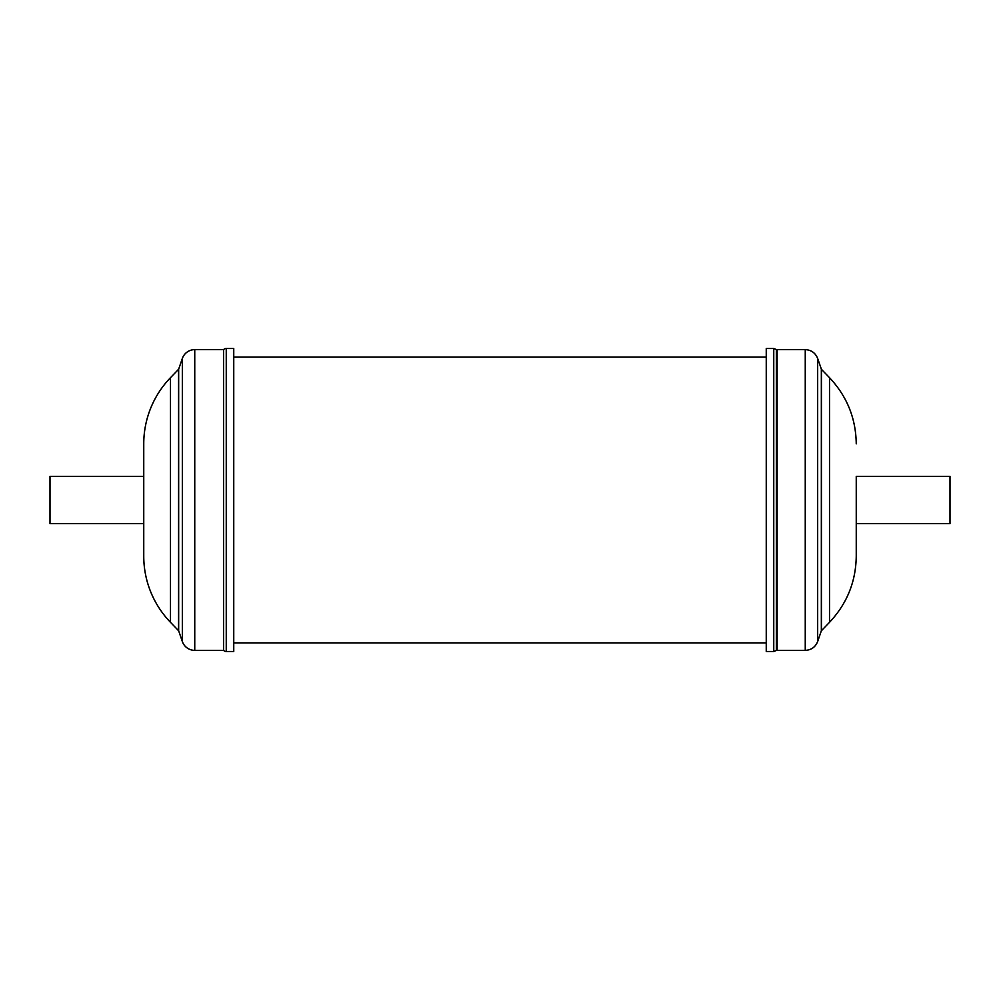 <?xml version="1.0" encoding="UTF-8"?>
<svg xmlns="http://www.w3.org/2000/svg" width="1000" height="1000" viewBox="0 0 1000 1000"><rect width="100%" height="100%" fill="white"/><g stroke="black" fill="none" stroke-linecap="round" stroke-linejoin="round"><path stroke-width="1.5" d="M143.75 476.375L50 476.375L50 523.625L143.75 523.625M223.575 650.375L223.575 349.625L194.75 349.625A13.125 13.125 0 0 0 182.338 358.475L178.663 369.175L170.487 377.688A95.25 95.25 0 0 0 143.75 443.85L143.75 556.15A95.25 95.25 0 0 0 170.487 622.312L178.663 630.825L182.338 641.525A13.125 13.125 0 0 0 194.75 650.375L223.575 650.375A3.75 3.75 0 0 0 226.25 651.5L233.75 651.5L233.75 348.5L226.25 348.5L226.25 651.5M223.575 349.625A3.75 3.75 0 0 1 226.25 348.5M856.25 523.625L856.25 476.375L950 476.375L950 523.625L856.25 523.625L856.25 552.263M856.25 443.85C855.9 418.338 846.988 396.287 829.513 377.688L829.513 622.312C846.988 603.713 855.9 581.663 856.25 556.15L856.25 476.375M829.513 622.312L821.338 630.825L817.663 641.525C815.4 647.113 811.263 650.062 805.25 650.375L777.138 650.375L777.138 349.625L776.35 349.538L776.35 650.462L773.75 651.5L773.75 348.5L776.35 349.538M773.75 651.5L766.25 651.5L766.25 348.5L773.75 348.5M170.487 377.688L170.487 622.312M178.575 369.312L178.575 630.688M178.663 369.175L178.663 630.825M182.338 358.475L182.338 641.525M194.75 349.625L194.75 650.375M821.425 630.688L821.425 369.312L817.663 358.475C815.4 352.887 811.263 349.938 805.25 349.625L777.138 349.625M821.338 630.825L821.338 369.175M805.25 650.375L805.25 349.625M817.663 641.525L817.663 358.475M829.513 377.688L821.425 369.312M777.138 650.375L776.35 650.462M766.25 642.875L233.75 642.875M766.25 357.125L233.75 357.125"/></g></svg>
